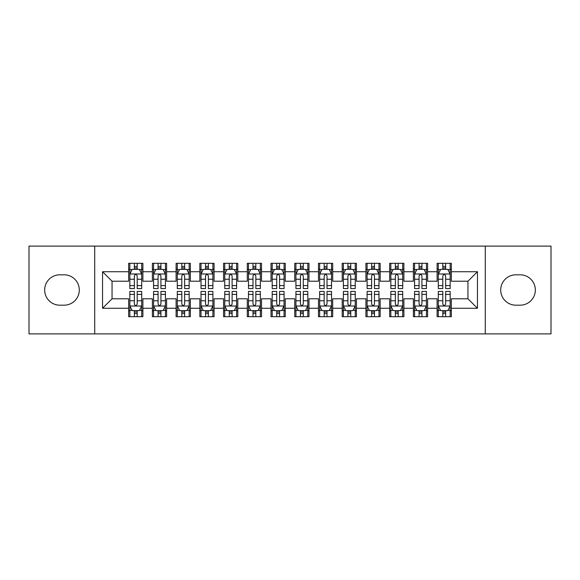 <?xml version="1.0" encoding="UTF-8"?>
<svg xmlns="http://www.w3.org/2000/svg" width="580" height="580" viewBox="0 0 580 580"><rect width="100%" height="100%" fill="white"/><g stroke="black" fill="none" stroke-linecap="round" stroke-linejoin="round"><path stroke-width="0.87" d="M485.279 333.899L551 333.899L551 246.101L485.279 246.101L485.279 333.899L94.721 333.899L94.721 246.101L29 246.101L29 333.899L94.721 333.899M485.279 246.101L94.721 246.101M102.551 308.27L102.551 271.73L128.651 271.73L128.651 281.22L112.049 281.22L112.049 298.78L102.551 308.27L128.651 308.27L128.651 316.695L142.89 316.695L142.89 308.27L152.381 308.27L152.381 316.695L166.619 316.695L166.619 308.27L176.11 308.27L176.11 316.695L190.349 316.695L190.349 308.27L199.839 308.27L199.839 316.695L214.071 316.695L214.071 308.27L223.561 308.27L223.561 316.695L237.8 316.695L237.8 308.27L247.29 308.27L247.29 316.695L261.529 316.695L261.529 308.27L271.019 308.27L271.019 316.695L285.251 316.695L285.251 308.27L294.749 308.27L294.749 316.695L308.981 316.695L308.981 308.27L318.471 308.27L318.471 316.695L332.71 316.695L332.71 308.27L342.2 308.27L342.2 316.695L356.439 316.695L356.439 308.27L365.929 308.27L365.929 316.695L380.161 316.695L380.161 308.27L389.651 308.27L389.651 316.695L403.89 316.695L403.89 308.27L413.38 308.27L413.38 316.695L427.62 316.695L427.62 308.27L437.11 308.27L437.11 316.695L451.349 316.695L451.349 298.78L467.951 298.78L467.951 281.22L451.349 281.22L451.349 271.73L477.449 271.73L477.449 308.27L451.349 308.27M451.349 271.73L451.349 263.305L437.11 263.305L437.11 271.73L427.62 271.73L427.62 263.305L413.38 263.305L413.38 271.73L403.89 271.73L403.89 263.305L389.651 263.305L389.651 271.73L380.161 271.73L380.161 263.305L365.929 263.305L365.929 271.73L356.439 271.73L356.439 263.305L342.2 263.305L342.2 271.73L332.71 271.73L332.71 263.305L318.471 263.305L318.471 271.73L308.981 271.73L308.981 263.305L294.749 263.305L294.749 271.73L285.251 271.73L285.251 263.305L271.019 263.305L271.019 271.73L261.529 271.73L261.529 263.305L247.29 263.305L247.29 271.73L237.8 271.73L237.8 263.305L223.561 263.305L223.561 271.73L214.071 271.73L214.071 263.305L199.839 263.305L199.839 271.73L190.349 271.73L190.349 263.305L176.11 263.305L176.11 271.73L166.619 271.73L166.619 263.305L152.381 263.305L152.381 271.73L142.89 271.73L142.89 263.305L128.651 263.305L128.651 271.73M427.62 308.27L427.62 298.78L437.11 298.78L437.11 308.27M477.449 271.73L467.951 281.22M403.89 308.27L403.89 298.78L413.38 298.78L413.38 308.27M437.11 271.73L437.11 281.22L427.62 281.22L427.62 271.73M380.161 308.27L380.161 298.78L389.651 298.78L389.651 308.27M413.38 271.73L413.38 281.22L403.89 281.22L403.89 271.73M356.439 308.27L356.439 298.78L365.929 298.78L365.929 308.27M389.651 271.73L389.651 281.22L380.161 281.22L380.161 271.73M332.71 308.27L332.71 298.78L342.2 298.78L342.2 308.27M365.929 271.73L365.929 281.22L356.439 281.22L356.439 271.73M308.981 308.27L308.981 298.78L318.471 298.78L318.471 308.27M342.2 271.73L342.2 281.22L332.71 281.22L332.71 271.73M285.251 308.27L285.251 298.78L294.749 298.78L294.749 308.27M318.471 271.73L318.471 281.22L308.981 281.22L308.981 271.73M261.529 308.27L261.529 298.78L271.019 298.78L271.019 308.27M294.749 271.73L294.749 281.22L285.251 281.22L285.251 271.73M237.8 308.27L237.8 298.78L247.29 298.78L247.29 308.27M271.019 271.73L271.019 281.22L261.529 281.22L261.529 271.73M214.071 308.27L214.071 298.78L223.561 298.78L223.561 308.27M247.29 271.73L247.29 281.22L237.8 281.22L237.8 271.73M190.349 308.27L190.349 298.78L199.839 298.78L199.839 308.27M223.561 271.73L223.561 281.22L214.071 281.22L214.071 271.73M166.619 308.27L166.619 298.78L176.11 298.78L176.11 308.27M199.839 271.73L199.839 281.22L190.349 281.22L190.349 271.73M142.89 308.27L142.89 298.78L152.381 298.78L152.381 308.27M176.11 271.73L176.11 281.22L166.619 281.22L166.619 271.73M112.049 298.78L128.651 298.78L128.651 308.27M152.381 271.73L152.381 281.22L142.89 281.22L142.89 271.73M437.11 269.236L438.299 269.236M450.16 269.236L451.349 269.236M413.38 269.236L414.57 269.236M426.43 269.236L427.62 269.236M389.651 269.236L390.84 269.236M402.701 269.236L403.89 269.236M365.929 269.236L367.111 269.236M378.979 269.236L380.161 269.236M342.2 269.236L343.389 269.236M355.25 269.236L356.439 269.236M318.471 269.236L319.66 269.236M331.521 269.236L332.71 269.236M294.749 269.236L295.93 269.236M307.799 269.236L308.981 269.236M271.019 269.236L272.201 269.236M284.07 269.236L285.251 269.236M247.29 269.236L248.479 269.236M260.34 269.236L261.529 269.236M223.561 269.236L224.75 269.236M236.611 269.236L237.8 269.236M199.839 269.236L201.021 269.236M212.889 269.236L214.071 269.236M176.11 269.236L177.299 269.236M189.16 269.236L190.349 269.236M152.381 269.236L153.569 269.236M165.43 269.236L166.619 269.236M128.651 269.236L129.84 269.236M141.701 269.236L142.89 269.236M128.651 310.764L129.84 310.764M141.701 310.764L142.89 310.764M152.381 310.764L153.569 310.764M165.43 310.764L166.619 310.764M176.11 310.764L177.299 310.764M189.16 310.764L190.349 310.764M199.839 310.764L201.021 310.764M212.889 310.764L214.071 310.764M223.561 310.764L224.75 310.764M236.611 310.764L237.8 310.764M247.29 310.764L248.479 310.764M260.34 310.764L261.529 310.764M271.019 310.764L272.201 310.764M284.07 310.764L285.251 310.764M294.749 310.764L295.93 310.764M307.799 310.764L308.981 310.764M318.471 310.764L319.66 310.764M331.521 310.764L332.71 310.764M342.2 310.764L343.389 310.764M355.25 310.764L356.439 310.764M365.929 310.764L367.111 310.764M378.979 310.764L380.161 310.764M389.651 310.764L390.84 310.764M402.701 310.764L403.89 310.764M413.38 310.764L414.57 310.764M426.43 310.764L427.62 310.764M437.11 310.764L438.299 310.764M450.16 310.764L451.349 310.764M102.551 271.73L112.049 281.22M467.951 298.78L477.449 308.27M59.849 274.811A15.189 15.189 0 0 0 44.66 290A15.189 15.189 0 0 0 59.849 305.189L64.119 305.189A15.189 15.189 0 0 0 79.3 290A15.189 15.189 0 0 0 64.119 274.811L59.849 274.811M520.151 305.189A15.189 15.189 0 0 0 535.34 290A15.189 15.189 0 0 0 520.151 274.811L515.881 274.811A15.189 15.189 0 0 0 500.7 290A15.189 15.189 0 0 0 515.881 305.189L520.151 305.189M137.199 266.394L134.35 266.394M141.701 285.599L137.199 285.599L137.199 288.579L141.701 288.579L141.701 274.101L139.331 269.359L132.211 269.359L129.84 274.101L129.84 288.579L134.35 288.579L134.35 285.599L129.84 285.599M129.84 274.101L129.84 263.305M141.701 274.101L141.701 263.305M134.35 269.359L134.35 263.305M137.199 263.305L137.199 269.359M137.199 285.599L137.199 275.884C136.249 274.057 135.299 274.057 134.35 275.884L134.35 285.599M137.199 269.236L134.35 269.236M134.35 313.606L137.199 313.606M129.84 294.401L134.35 294.401L134.35 291.421L129.84 291.421L129.84 305.899L132.211 310.641L139.331 310.641L141.701 305.899L141.701 291.421L137.199 291.421L137.199 294.401L141.701 294.401M141.701 305.899L141.701 316.695M129.84 305.899L129.84 316.695M137.199 310.641L137.199 316.695M134.35 316.695L134.35 310.641M134.35 294.401L134.35 304.116C135.299 305.943 136.249 305.943 137.199 304.116L137.199 294.401M134.35 310.764L137.199 310.764M160.921 266.394L158.079 266.394M165.43 285.599L160.921 285.599L160.921 288.579L165.43 288.579L165.43 274.101L163.06 269.359L155.94 269.359L153.569 274.101L153.569 288.579L158.079 288.579L158.079 285.599L153.569 285.599M153.569 274.101L153.569 263.305M165.43 274.101L165.43 263.305M158.079 269.359L158.079 263.305M160.921 263.305L160.921 269.359M160.921 285.599L160.921 275.884C159.978 274.057 159.029 274.057 158.079 275.884L158.079 285.599M160.921 269.236L158.079 269.236M184.65 266.394L181.801 266.394M189.16 285.599L184.65 285.599L184.65 288.579L189.16 288.579L189.16 274.101L186.789 269.359L179.669 269.359L177.299 274.101L177.299 288.579L181.801 288.579L181.801 285.599L177.299 285.599M177.299 274.101L177.299 263.305M189.16 274.101L189.16 263.305M181.801 269.359L181.801 263.305M184.65 263.305L184.65 269.359M184.65 285.599L184.65 275.884C183.701 274.057 182.751 274.057 181.801 275.884L181.801 285.599M184.65 269.236L181.801 269.236M158.079 313.606L160.921 313.606M153.569 294.401L158.079 294.401L158.079 291.421L153.569 291.421L153.569 305.899L155.94 310.641L163.06 310.641L165.43 305.899L165.43 291.421L160.921 291.421L160.921 294.401L165.43 294.401M165.43 305.899L165.43 316.695M153.569 305.899L153.569 316.695M160.921 310.641L160.921 316.695M158.079 316.695L158.079 310.641M158.079 294.401L158.079 304.116C159.022 305.943 159.971 305.943 160.921 304.116L160.921 294.401M158.079 310.764L160.921 310.764M181.801 313.606L184.65 313.606M177.299 294.401L181.801 294.401L181.801 291.421L177.299 291.421L177.299 305.899L179.669 310.641L186.789 310.641L189.16 305.899L189.16 291.421L184.65 291.421L184.65 294.401L189.16 294.401M189.16 305.899L189.16 316.695M177.299 305.899L177.299 316.695M184.65 310.641L184.65 316.695M181.801 316.695L181.801 310.641M181.801 294.401L181.801 304.116C182.751 305.943 183.701 305.943 184.65 304.116L184.65 294.401M181.801 310.764L184.65 310.764M208.38 266.394L205.53 266.394M212.889 285.599L208.38 285.599L208.38 288.579L212.889 288.579L212.889 274.101L210.511 269.359L203.399 269.359L201.021 274.101L201.021 288.579L205.53 288.579L205.53 285.599L201.021 285.599M201.021 274.101L201.021 263.305M212.889 274.101L212.889 263.305M205.53 269.359L205.53 263.305M208.38 263.305L208.38 269.359M208.38 285.599L208.38 275.884C207.43 274.057 206.48 274.057 205.53 275.884L205.53 285.599M208.38 269.236L205.53 269.236M232.109 266.394L229.26 266.394M236.611 285.599L232.109 285.599L232.109 288.579L236.611 288.579L236.611 274.101L234.24 269.359L227.121 269.359L224.75 274.101L224.75 288.579L229.26 288.579L229.26 285.599L224.75 285.599M224.75 274.101L224.75 263.305M236.611 274.101L236.611 263.305M229.26 269.359L229.26 263.305M232.109 263.305L232.109 269.359M232.109 285.599L232.109 275.884C231.159 274.057 230.209 274.057 229.26 275.884L229.26 285.599M232.109 269.236L229.26 269.236M205.53 313.606L208.38 313.606M201.021 294.401L205.53 294.401L205.53 291.421L201.021 291.421L201.021 305.899L203.399 310.641L210.511 310.641L212.889 305.899L212.889 291.421L208.38 291.421L208.38 294.401L212.889 294.401M212.889 305.899L212.889 316.695M201.021 305.899L201.021 316.695M208.38 310.641L208.38 316.695M205.53 316.695L205.53 310.641M205.53 294.401L205.53 304.116C206.48 305.943 207.43 305.943 208.38 304.116L208.38 294.401M205.53 310.764L208.38 310.764M229.26 313.606L232.109 313.606M224.75 294.401L229.26 294.401L229.26 291.421L224.75 291.421L224.75 305.899L227.121 310.641L234.24 310.641L236.611 305.899L236.611 291.421L232.109 291.421L232.109 294.401L236.611 294.401M236.611 305.899L236.611 316.695M224.75 305.899L224.75 316.695M232.109 310.641L232.109 316.695M229.26 316.695L229.26 310.641M229.26 294.401L229.26 304.116C230.209 305.943 231.152 305.943 232.109 304.116L232.109 294.401M229.26 310.764L232.109 310.764M255.831 266.394L252.989 266.394M260.34 285.599L255.831 285.599L255.831 288.579L260.34 288.579L260.34 274.101L257.969 269.359L250.85 269.359L248.479 274.101L248.479 288.579L252.989 288.579L252.989 285.599L248.479 285.599M248.479 274.101L248.479 263.305M260.34 274.101L260.34 263.305M252.989 269.359L252.989 263.305M255.831 263.305L255.831 269.359M255.831 285.599L255.831 275.884C254.888 274.057 253.938 274.057 252.989 275.884L252.989 285.599M255.831 269.236L252.989 269.236M252.989 313.606L255.831 313.606M248.479 294.401L252.989 294.401L252.989 291.421L248.479 291.421L248.479 305.899L250.85 310.641L257.969 310.641L260.34 305.899L260.34 291.421L255.831 291.421L255.831 294.401L260.34 294.401M260.34 305.899L260.34 316.695M248.479 305.899L248.479 316.695M255.831 310.641L255.831 316.695M252.989 316.695L252.989 310.641M252.989 294.401L252.989 304.116C253.931 305.943 254.881 305.943 255.831 304.116L255.831 294.401M252.989 310.764L255.831 310.764M279.56 266.394L276.711 266.394M284.07 285.599L279.56 285.599L279.56 288.579L284.07 288.579L284.07 274.101L281.699 269.359L274.579 269.359L272.201 274.101L272.201 288.579L276.711 288.579L276.711 285.599L272.201 285.599M272.201 274.101L272.201 263.305M284.07 274.101L284.07 263.305M276.711 269.359L276.711 263.305M279.56 263.305L279.56 269.359M279.56 285.599L279.56 275.884C278.61 274.057 277.661 274.057 276.711 275.884L276.711 285.599M279.56 269.236L276.711 269.236M276.711 313.606L279.56 313.606M272.201 294.401L276.711 294.401L276.711 291.421L272.201 291.421L272.201 305.899L274.579 310.641L281.699 310.641L284.07 305.899L284.07 291.421L279.56 291.421L279.56 294.401L284.07 294.401M284.07 305.899L284.07 316.695M272.201 305.899L272.201 316.695M279.56 310.641L279.56 316.695M276.711 316.695L276.711 310.641M276.711 294.401L276.711 304.116C277.661 305.943 278.61 305.943 279.56 304.116L279.56 294.401M276.711 310.764L279.56 310.764M303.289 266.394L300.44 266.394M307.799 285.599L303.289 285.599L303.289 288.579L307.799 288.579L307.799 274.101L305.421 269.359L298.301 269.359L295.93 274.101L295.93 288.579L300.44 288.579L300.44 285.599L295.93 285.599M295.93 274.101L295.93 263.305M307.799 274.101L307.799 263.305M300.44 269.359L300.44 263.305M303.289 263.305L303.289 269.359M303.289 285.599L303.289 275.884C302.339 274.057 301.39 274.057 300.44 275.884L300.44 285.599M303.289 269.236L300.44 269.236M300.44 313.606L303.289 313.606M295.93 294.401L300.44 294.401L300.44 291.421L295.93 291.421L295.93 305.899L298.301 310.641L305.421 310.641L307.799 305.899L307.799 291.421L303.289 291.421L303.289 294.401L307.799 294.401M307.799 305.899L307.799 316.695M295.93 305.899L295.93 316.695M303.289 310.641L303.289 316.695M300.44 316.695L300.44 310.641M300.44 294.401L300.44 304.116C301.39 305.943 302.339 305.943 303.289 304.116L303.289 294.401M300.44 310.764L303.289 310.764M327.011 266.394L324.169 266.394M331.521 285.599L327.011 285.599L327.011 288.579L331.521 288.579L331.521 274.101L329.15 269.359L322.031 269.359L319.66 274.101L319.66 288.579L324.169 288.579L324.169 285.599L319.66 285.599M319.66 274.101L319.66 263.305M331.521 274.101L331.521 263.305M324.169 269.359L324.169 263.305M327.011 263.305L327.011 269.359M327.011 285.599L327.011 275.884C326.069 274.057 325.119 274.057 324.169 275.884L324.169 285.599M327.011 269.236L324.169 269.236M324.169 313.606L327.011 313.606M319.66 294.401L324.169 294.401L324.169 291.421L319.66 291.421L319.66 305.899L322.031 310.641L329.15 310.641L331.521 305.899L331.521 291.421L327.011 291.421L327.011 294.401L331.521 294.401M331.521 305.899L331.521 316.695M319.66 305.899L319.66 316.695M327.011 310.641L327.011 316.695M324.169 316.695L324.169 310.641M324.169 294.401L324.169 304.116C325.112 305.943 326.062 305.943 327.011 304.116L327.011 294.401M324.169 310.764L327.011 310.764M350.74 266.394L347.891 266.394M355.25 285.599L350.74 285.599L350.74 288.579L355.25 288.579L355.25 274.101L352.879 269.359L345.76 269.359L343.389 274.101L343.389 288.579L347.891 288.579L347.891 285.599L343.389 285.599M343.389 274.101L343.389 263.305M355.25 274.101L355.25 263.305M347.891 269.359L347.891 263.305M350.74 263.305L350.74 269.359M350.74 285.599L350.74 275.884C349.791 274.057 348.848 274.057 347.891 275.884L347.891 285.599M350.74 269.236L347.891 269.236M347.891 313.606L350.74 313.606M343.389 294.401L347.891 294.401L347.891 291.421L343.389 291.421L343.389 305.899L345.76 310.641L352.879 310.641L355.25 305.899L355.25 291.421L350.74 291.421L350.74 294.401L355.25 294.401M355.25 305.899L355.25 316.695M343.389 305.899L343.389 316.695M350.74 310.641L350.74 316.695M347.891 316.695L347.891 310.641M347.891 294.401L347.891 304.116C348.841 305.943 349.791 305.943 350.74 304.116L350.74 294.401M347.891 310.764L350.74 310.764M374.47 266.394L371.62 266.394M378.979 285.599L374.47 285.599L374.47 288.579L378.979 288.579L378.979 274.101L376.601 269.359L369.489 269.359L367.111 274.101L367.111 288.579L371.62 288.579L371.62 285.599L367.111 285.599M367.111 274.101L367.111 263.305M378.979 274.101L378.979 263.305M371.62 269.359L371.62 263.305M374.47 263.305L374.47 269.359M374.47 285.599L374.47 275.884C373.52 274.057 372.57 274.057 371.62 275.884L371.62 285.599M374.47 269.236L371.62 269.236M371.62 313.606L374.47 313.606M367.111 294.401L371.62 294.401L371.62 291.421L367.111 291.421L367.111 305.899L369.489 310.641L376.601 310.641L378.979 305.899L378.979 291.421L374.47 291.421L374.47 294.401L378.979 294.401M378.979 305.899L378.979 316.695M367.111 305.899L367.111 316.695M374.47 310.641L374.47 316.695M371.62 316.695L371.62 310.641M371.62 294.401L371.62 304.116C372.57 305.943 373.52 305.943 374.47 304.116L374.47 294.401M371.62 310.764L374.47 310.764M398.199 266.394L395.35 266.394M402.701 285.599L398.199 285.599L398.199 288.579L402.701 288.579L402.701 274.101L400.33 269.359L393.211 269.359L390.84 274.101L390.84 288.579L395.35 288.579L395.35 285.599L390.84 285.599M390.84 274.101L390.84 263.305M402.701 274.101L402.701 263.305M395.35 269.359L395.35 263.305M398.199 263.305L398.199 269.359M398.199 285.599L398.199 275.884C397.249 274.057 396.299 274.057 395.35 275.884L395.35 285.599M398.199 269.236L395.35 269.236M395.35 313.606L398.199 313.606M390.84 294.401L395.35 294.401L395.35 291.421L390.84 291.421L390.84 305.899L393.211 310.641L400.33 310.641L402.701 305.899L402.701 291.421L398.199 291.421L398.199 294.401L402.701 294.401M402.701 305.899L402.701 316.695M390.84 305.899L390.84 316.695M398.199 310.641L398.199 316.695M395.35 316.695L395.35 310.641M395.35 294.401L395.35 304.116C396.299 305.943 397.249 305.943 398.199 304.116L398.199 294.401M395.35 310.764L398.199 310.764M421.921 266.394L419.079 266.394M426.43 285.599L421.921 285.599L421.921 288.579L426.43 288.579L426.43 274.101L424.06 269.359L416.94 269.359L414.57 274.101L414.57 288.579L419.079 288.579L419.079 285.599L414.57 285.599M414.57 274.101L414.57 263.305M426.43 274.101L426.43 263.305M419.079 269.359L419.079 263.305M421.921 263.305L421.921 269.359M421.921 285.599L421.921 275.884C420.978 274.057 420.029 274.057 419.079 275.884L419.079 285.599M421.921 269.236L419.079 269.236M419.079 313.606L421.921 313.606M414.57 294.401L419.079 294.401L419.079 291.421L414.57 291.421L414.57 305.899L416.94 310.641L424.06 310.641L426.43 305.899L426.43 291.421L421.921 291.421L421.921 294.401L426.43 294.401M426.43 305.899L426.43 316.695M414.57 305.899L414.57 316.695M421.921 310.641L421.921 316.695M419.079 316.695L419.079 310.641M419.079 294.401L419.079 304.116C420.022 305.943 420.971 305.943 421.921 304.116L421.921 294.401M419.079 310.764L421.921 310.764M445.65 266.394L442.801 266.394M450.16 285.599L445.65 285.599L445.65 288.579L450.16 288.579L450.16 274.101L447.789 269.359L440.67 269.359L438.299 274.101L438.299 288.579L442.801 288.579L442.801 285.599L438.299 285.599M438.299 274.101L438.299 263.305M450.16 274.101L450.16 263.305M442.801 269.359L442.801 263.305M445.65 263.305L445.65 269.359M445.65 285.599L445.65 275.884C444.7 274.057 443.751 274.057 442.801 275.884L442.801 285.599M445.65 269.236L442.801 269.236M442.801 313.606L445.65 313.606M438.299 294.401L442.801 294.401L442.801 291.421L438.299 291.421L438.299 305.899L440.67 310.641L447.789 310.641L450.16 305.899L450.16 291.421L445.65 291.421L445.65 294.401L450.16 294.401M450.16 305.899L450.16 316.695M438.299 305.899L438.299 316.695M445.65 310.641L445.65 316.695M442.801 316.695L442.801 310.641M442.801 294.401L442.801 304.116C443.751 305.943 444.7 305.943 445.65 304.116L445.65 294.401M442.801 310.764L445.65 310.764M141.643 273.985L129.898 273.985M129.84 269.642L132.073 269.642M139.475 269.642L141.701 269.642M134.35 279.241L129.84 279.241M141.701 279.241L137.199 279.241M137.199 267.902L134.35 267.902M129.898 306.015L141.643 306.015M141.701 310.358L139.475 310.358M132.073 310.358L129.84 310.358M137.199 300.759L141.701 300.759M129.84 300.759L134.35 300.759M134.35 312.098L137.199 312.098M165.373 273.985L153.627 273.985M153.569 269.642L155.795 269.642M163.205 269.642L165.43 269.642M158.079 279.241L153.569 279.241M165.43 279.241L160.921 279.241M160.921 267.902L158.079 267.902M189.102 273.985L177.357 273.985M177.299 269.642L179.524 269.642M186.927 269.642L189.16 269.642M181.801 279.241L177.299 279.241M189.16 279.241L184.65 279.241M184.65 267.902L181.801 267.902M153.627 306.015L165.373 306.015M165.43 310.358L163.205 310.358M155.795 310.358L153.569 310.358M160.921 300.759L165.43 300.759M153.569 300.759L158.079 300.759M158.079 312.098L160.921 312.098M177.357 306.015L189.102 306.015M189.16 310.358L186.927 310.358M179.524 310.358L177.299 310.358M184.65 300.759L189.16 300.759M177.299 300.759L181.801 300.759M181.801 312.098L184.65 312.098M212.824 273.985L201.079 273.985M201.021 269.642L203.254 269.642M210.656 269.642L212.889 269.642M205.53 279.241L201.021 279.241M212.889 279.241L208.38 279.241M208.38 267.902L205.53 267.902M236.553 273.985L224.808 273.985M224.75 269.642L226.983 269.642M234.385 269.642L236.611 269.642M229.26 279.241L224.75 279.241M236.611 279.241L232.109 279.241M232.109 267.902L229.26 267.902M201.079 306.015L212.824 306.015M212.889 310.358L210.656 310.358M203.254 310.358L201.021 310.358M208.38 300.759L212.889 300.759M201.021 300.759L205.53 300.759M205.53 312.098L208.38 312.098M224.808 306.015L236.553 306.015M236.611 310.358L234.385 310.358M226.983 310.358L224.75 310.358M232.109 300.759L236.611 300.759M224.75 300.759L229.26 300.759M229.26 312.098L232.109 312.098M260.282 273.985L248.537 273.985M248.479 269.642L250.705 269.642M258.107 269.642L260.34 269.642M252.989 279.241L248.479 279.241M260.34 279.241L255.831 279.241M255.831 267.902L252.989 267.902M248.537 306.015L260.282 306.015M260.34 310.358L258.107 310.358M250.705 310.358L248.479 310.358M255.831 300.759L260.34 300.759M248.479 300.759L252.989 300.759M252.989 312.098L255.831 312.098M284.012 273.985L272.267 273.985M272.201 269.642L274.434 269.642M281.837 269.642L284.07 269.642M276.711 279.241L272.201 279.241M284.07 279.241L279.56 279.241M279.56 267.902L276.711 267.902M272.267 306.015L284.012 306.015M284.07 310.358L281.837 310.358M274.434 310.358L272.201 310.358M279.56 300.759L284.07 300.759M272.201 300.759L276.711 300.759M276.711 312.098L279.56 312.098M307.733 273.985L295.988 273.985M295.93 269.642L298.163 269.642M305.566 269.642L307.799 269.642M300.44 279.241L295.93 279.241M307.799 279.241L303.289 279.241M303.289 267.902L300.44 267.902M295.988 306.015L307.733 306.015M307.799 310.358L305.566 310.358M298.163 310.358L295.93 310.358M303.289 300.759L307.799 300.759M295.93 300.759L300.44 300.759M300.44 312.098L303.289 312.098M331.463 273.985L319.718 273.985M319.66 269.642L321.893 269.642M329.295 269.642L331.521 269.642M324.169 279.241L319.66 279.241M331.521 279.241L327.011 279.241M327.011 267.902L324.169 267.902M319.718 306.015L331.463 306.015M331.521 310.358L329.295 310.358M321.893 310.358L319.66 310.358M327.011 300.759L331.521 300.759M319.66 300.759L324.169 300.759M324.169 312.098L327.011 312.098M355.192 273.985L343.447 273.985M343.389 269.642L345.615 269.642M353.017 269.642L355.25 269.642M347.891 279.241L343.389 279.241M355.25 279.241L350.74 279.241M350.74 267.902L347.891 267.902M343.447 306.015L355.192 306.015M355.25 310.358L353.017 310.358M345.615 310.358L343.389 310.358M350.74 300.759L355.25 300.759M343.389 300.759L347.891 300.759M347.891 312.098L350.74 312.098M378.921 273.985L367.176 273.985M367.111 269.642L369.344 269.642M376.746 269.642L378.979 269.642M371.62 279.241L367.111 279.241M378.979 279.241L374.47 279.241M374.47 267.902L371.62 267.902M367.176 306.015L378.921 306.015M378.979 310.358L376.746 310.358M369.344 310.358L367.111 310.358M374.47 300.759L378.979 300.759M367.111 300.759L371.62 300.759M371.62 312.098L374.47 312.098M402.643 273.985L390.898 273.985M390.84 269.642L393.073 269.642M400.476 269.642L402.701 269.642M395.35 279.241L390.84 279.241M402.701 279.241L398.199 279.241M398.199 267.902L395.35 267.902M390.898 306.015L402.643 306.015M402.701 310.358L400.476 310.358M393.073 310.358L390.84 310.358M398.199 300.759L402.701 300.759M390.84 300.759L395.35 300.759M395.35 312.098L398.199 312.098M426.373 273.985L414.627 273.985M414.57 269.642L416.795 269.642M424.205 269.642L426.43 269.642M419.079 279.241L414.57 279.241M426.43 279.241L421.921 279.241M421.921 267.902L419.079 267.902M414.627 306.015L426.373 306.015M426.43 310.358L424.205 310.358M416.795 310.358L414.57 310.358M421.921 300.759L426.43 300.759M414.57 300.759L419.079 300.759M419.079 312.098L421.921 312.098M450.102 273.985L438.357 273.985M438.299 269.642L440.524 269.642M447.927 269.642L450.16 269.642M442.801 279.241L438.299 279.241M450.16 279.241L445.65 279.241M445.65 267.902L442.801 267.902M438.357 306.015L450.102 306.015M450.16 310.358L447.927 310.358M440.524 310.358L438.299 310.358M445.65 300.759L450.16 300.759M438.299 300.759L442.801 300.759M442.801 312.098L445.65 312.098"/></g></svg>
